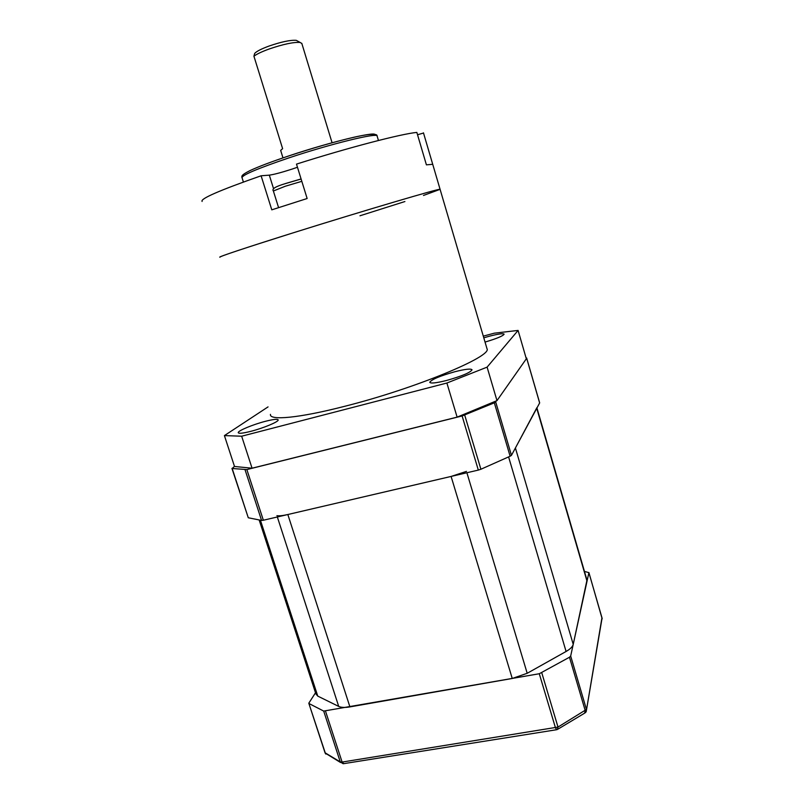 <?xml version="1.0" encoding="UTF-8"?>
<svg xmlns="http://www.w3.org/2000/svg" width="804" height="804" viewBox="0 0 804 804"><rect width="100%" height="100%" fill="white"/><g stroke="black" fill="none" stroke-linecap="round" stroke-linejoin="round"><path stroke-width="1.21" d="M315.51 692.757L308.796 703.209L325.339 753.177L340.514 762.483M343.167 763.74L340.263 761.911L323.7 711.078L539.283 673.742L569.473 657.24L570.679 656.014L588.89 572.669L584.448 571.403M541.795 672.878L558.006 727.067L557.313 729.519L556.73 729.71L555.514 727.952L539.283 673.742M558.046 729.087L584.538 713.208L585.272 710.756L569.473 657.24M309.108 703.59L323.7 711.078M526.258 358.574L526.64 357.981L526.067 357.891M539.584 402.764L526.62 358.061M234.477 466.36L232.165 468.491L246.858 469.576L462.109 415.959L494.339 402.824L496.591 400.794M232.165 468.491L248.285 517.766L231.944 468.41M246.858 469.576L263.35 520.238L261.561 520.419L245.079 469.827M464.712 415.115L480.903 469.245L478.32 470.089L462.109 415.959M495.726 402.02L511.455 455.335L510.118 456.23L494.339 402.824M511.455 455.335L539.645 402.945M480.903 469.245L510.118 456.23M263.35 520.238L478.32 470.089M248.285 517.766L261.561 520.419M259.139 519.937L315.861 693.852L317.761 696.103L338.705 706.414C341.197 707.57 344.936 707.731 349.921 706.897L512.248 678.475L527.203 673.29L566.086 651.471C570.257 649.079 572.639 646.707 573.222 644.366L586.98 580.096M276.918 515.676C279.199 516.047 282.847 515.665 287.842 514.52L451.094 476.44L466.481 471.375M573.222 644.366L515.414 447.999L536.871 407.698M446.542 380.473C461.838 376.161 470.33 372.604 472.038 369.81C471.013 368.473 465.335 369.096 454.994 371.699C440.039 375.91 431.627 379.438 429.738 382.272C430.552 383.649 436.16 383.056 446.542 380.473M485.043 342.072C496.761 338.584 503.123 335.941 504.118 334.162C503.173 333.228 498.148 333.941 489.043 336.313L483.787 337.821M250.818 431.336C263.31 428.16 278.576 421.788 278.194 419.979C277.792 418.804 273.531 419.246 265.41 421.306C253.22 424.422 238.084 430.673 238.235 432.592C238.507 433.788 242.697 433.366 250.818 431.336M268.054 406.894L224.416 435.597L241.662 436.21L446.893 383.026L487.103 367.137L518.088 330.424L494.299 333.178L483.294 336.142M241.662 436.21L252.064 468.209L234.507 466.471L224.416 435.597M252.064 468.209L457.124 417.135L446.893 383.026M487.103 367.137L496.983 400.623L526.329 358.805L518.088 330.424M496.983 400.623L457.124 417.135M202.116 201.452C199.935 198.869 219.603 190.317 261.109 175.785L271.792 209.834L307.138 198.518L296.495 164.117C348.444 147.604 401.266 133.866 416.844 132.409L426.411 164.85L432.713 164.307L423.457 132.831L440.089 189.342C442.481 187.513 367.227 209.633 297.43 231.502C247.803 247.009 216.356 257.521 219.994 257.169C218.889 256.687 242.517 248.808 290.887 233.552C361.529 211.331 442.873 187.342 440.089 189.342L440.1 189.392M270.445 414.361C269.149 420.753 298.837 418.14 344.826 406.271C415.336 388.533 492.51 356.353 487.003 348.745L486.882 348.333M301.842 43.527L300.163 42.461C293.711 41.969 283.34 44.16 269.028 49.044C261.893 51.647 256.858 54.029 253.923 56.19L254.697 53.396C256.566 51.335 261.35 48.893 269.038 46.049C281.521 41.788 290.596 39.878 296.274 40.341L297.721 41.135M299.922 152.308L314.967 147.685M253.923 56.19L282.626 148.68L280.656 150.368L282.988 157.885M297.47 167.252L292.083 169.101C281.44 172.518 273.852 174.528 269.32 175.141L261.109 175.785M487.003 348.745L440.089 189.342L423.497 195.452M404.904 201.543L359.961 215.784M417.537 134.75L423.517 133.042M325.53 711.168L342.112 762.071L340.263 761.911L325.017 752.745L308.847 703.349M570.679 656.014L586.448 709.45L558.006 727.067L342.112 762.071L343.78 763.649L556.368 729.761M601.965 617.713L586.186 711.721L585.262 712.796M586.528 709.751L602.065 618.075L588.89 572.669M451.094 476.44L512.248 678.475M287.842 514.52L349.921 706.897M277.34 516.972L338.705 706.414M260.406 520.188L317.761 696.103M536.75 408.321L587.02 581.252M508.6 456.903L566.086 651.471M466.893 472.762L527.203 673.29M377.146 136.167L377.086 135.946C377.116 132.57 330.665 143.916 289.088 157.825C257.169 168.649 241.501 175.322 242.074 177.845L243.401 182.036M273.601 188.85L269.32 175.141M289.068 155.815C333.097 141.062 380.604 130.007 374.483 135.444M301.822 181.322L285.309 186.237L273.37 190.99L278.576 207.623M285.38 183.573L301.088 178.96M325.077 752.916L325.821 754.072M602.176 618.839L588.89 572.498M526.64 357.981L539.665 402.844M536.941 407.96L587.01 580.207M296.274 40.341L300.163 42.461M241.924 177.493C241.773 176.076 241.029 175.121 250.225 170.488C258.878 166.478 271.792 161.604 288.948 155.875C313.037 147.956 334.564 141.775 353.549 137.333C371.749 133.152 377.508 133.926 377.086 135.946L378.443 140.489M301.771 43.285L332.082 142.78M273.34 190.91C271.631 188.92 275.591 186.498 285.219 183.654L301.108 179.011"/></g></svg>
